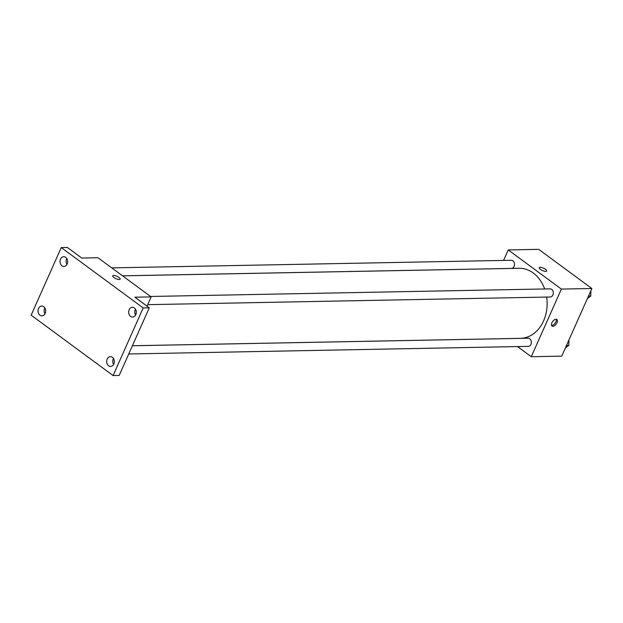 <?xml version="1.0" encoding="UTF-8"?>
<svg xmlns="http://www.w3.org/2000/svg" width="623" height="623" viewBox="0 0 623 623"><rect width="100%" height="100%" fill="white"/><g stroke="black" fill="none" stroke-linecap="round" stroke-linejoin="round"><path stroke-width="0.93" d="M503.563 260.422L508.236 249.932L538.7 249.348L591.85 288.504L561.744 356.13L531.279 356.706L517.511 346.567M508.236 249.932L561.385 289.088L591.85 288.504M545.701 271.394A4.073 1.308 -156 0 1 541.332 270A4.073 1.308 -156 0 1 539.214 267.695A4.073 1.308 -156 0 1 543.466 268.163A4.073 1.308 -156 0 1 546.651 271.013A4.073 1.308 -156 0 1 545.701 271.394M132.403 345.742L520.423 338.351A35.036 27.381 -91.1 0 0 543.583 320.876A35.036 27.381 -91.1 0 0 546.659 297.07M544.634 288.963A35.036 27.381 -91.1 0 0 519.091 268.287L122.56 275.841M561.385 289.088L531.279 356.706M122.529 275.818L511.428 268.412A4.073 3.177 -91.1 0 0 514.115 266.387A4.073 3.177 -91.1 0 0 514.076 262.283A4.073 3.177 -91.1 0 0 511.273 260.274L111.758 267.882M147.682 304.663L550.226 297A4.073 3.177 -91.1 0 0 552.913 294.967A4.073 3.177 -91.1 0 0 552.874 290.871A4.073 3.177 -91.1 0 0 550.07 288.862L150.556 296.47M132.395 345.757L528.094 338.227A4.073 3.177 88.9 0 1 531.349 342.237A4.073 3.177 88.9 0 1 528.249 346.365L128.735 353.973M551.916 322.792A4.073 2.18 -53.6 0 1 556.869 319.467A4.073 2.18 -53.6 0 1 556.207 324.038A4.073 2.18 -53.6 0 1 552.04 326.024A4.073 2.18 -53.6 0 1 551.916 322.792M556.183 319.225A4.073 2.18 -53.6 0 1 555.093 323.212A4.073 2.18 -53.6 0 1 551.612 325.44M539.214 267.703A4.073 1.308 -156 0 1 543.466 268.163A4.073 1.308 -156 0 1 546.651 271.013M61.256 247.565L143.197 307.933L113.09 375.552L31.15 315.183L61.256 247.565L67.346 247.448L81.745 258.054L97.99 257.743L151.14 296.898L147.02 306.15M143.197 307.933L149.286 307.817L119.18 375.435L113.09 375.552M151.14 296.898L134.895 297.21L149.286 307.817M119.211 279.517A4.073 1.308 -156 0 1 114.834 278.123A4.073 1.308 -156 0 1 112.724 275.818A4.073 1.308 -156 0 1 116.976 276.285A4.073 1.308 -156 0 1 120.161 279.135A4.073 1.308 -156 0 1 119.211 279.517M112.724 275.825A4.073 1.308 -156 0 1 116.968 276.285A4.073 1.308 -156 0 1 120.161 279.135M66.825 258.584A4.883 3.816 -91.1 0 0 66.941 264.471M44.848 307.949A4.883 3.816 -91.1 0 0 44.957 313.836M135.479 309.164A4.883 3.816 -91.1 0 0 135.588 315.051M113.495 358.529A4.883 3.816 -91.1 0 0 113.612 364.416M43.742 306.726A4.883 3.816 88.9 0 1 45.565 312.185A4.883 3.816 88.9 0 1 41.951 315.838A4.883 3.816 88.9 0 1 39.973 315.176A4.883 3.816 88.9 0 1 38.151 309.717A4.883 3.816 88.9 0 1 41.764 306.064A4.883 3.816 88.9 0 1 43.742 306.726M112.389 357.306A4.883 3.816 88.9 0 1 114.211 362.765A4.883 3.816 88.9 0 1 110.598 366.41A4.883 3.816 88.9 0 1 108.628 365.756A4.883 3.816 88.9 0 1 106.806 360.296A4.883 3.816 88.9 0 1 110.411 356.644A4.883 3.816 88.9 0 1 112.389 357.306M134.366 307.941A4.883 3.816 88.9 0 1 136.188 313.4A4.883 3.816 88.9 0 1 132.582 317.052A4.883 3.816 88.9 0 1 130.604 316.391A4.883 3.816 88.9 0 1 128.782 310.932A4.883 3.816 88.9 0 1 132.395 307.279A4.883 3.816 88.9 0 1 134.366 307.941M65.719 257.361A4.883 3.816 88.9 0 1 67.541 262.82A4.883 3.816 88.9 0 1 63.928 266.473A4.883 3.816 88.9 0 1 61.957 265.811A4.883 3.816 88.9 0 1 60.135 260.352A4.883 3.816 88.9 0 1 63.741 256.699A4.883 3.816 88.9 0 1 65.719 257.361M568.791 340.298L568.822 345.383L565.396 347.922M566.509 345.43L568.822 345.383M568.807 342.705A4.073 3.177 -91.1 0 0 568.791 340.47M590.768 290.933L590.799 296.018L587.372 298.557M588.486 296.065L590.799 296.018M590.783 293.34A4.073 3.177 -91.1 0 0 590.768 291.105"/></g></svg>
